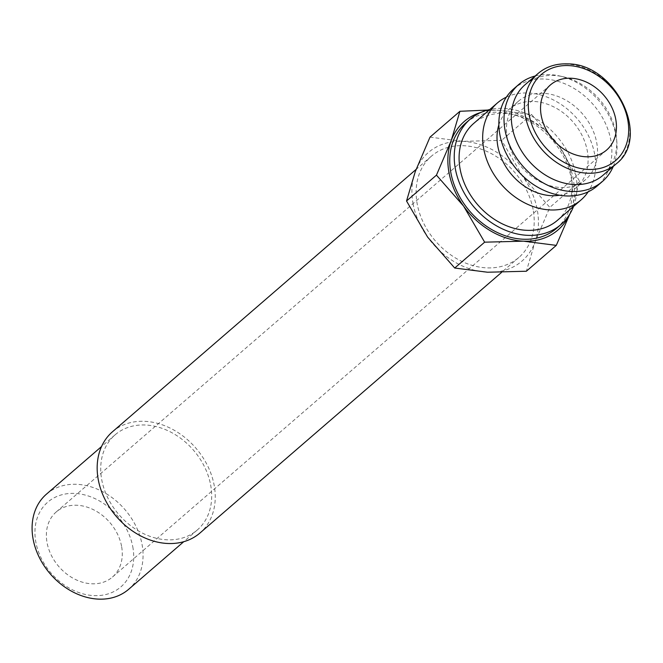 <?xml version="1.0" encoding="UTF-8"?>
<svg xmlns="http://www.w3.org/2000/svg" width="663" height="663" viewBox="0 0 663 663"><rect width="100%" height="100%" fill="white"/><g stroke="black" fill="none" stroke-linecap="round" stroke-linejoin="round"><path stroke-width="0.5" stroke-dasharray="3.31 2.49" d="M506.366 97.146A64.038 50.181 -130.8 0 1 594.612 153.949A64.038 50.181 -130.8 0 1 588.18 191.822M557.467 220.307A64.038 50.181 49.2 0 0 571.034 174.328A64.038 50.181 49.2 0 0 530.673 120.757A64.038 50.181 49.2 0 0 473.738 123.401M498.858 124.909A51.606 40.443 -130.8 0 1 508.811 109.511A51.606 40.443 -130.8 0 1 554.707 107.381A51.606 40.443 -130.8 0 1 587.227 150.551A51.606 40.443 -130.8 0 1 576.304 187.612A51.606 40.443 -130.8 0 1 559.622 195.229M507.319 138.418A51.606 40.443 -130.8 0 1 518.251 101.356A51.606 40.443 -130.8 0 1 564.138 99.226A51.606 40.443 -130.8 0 1 596.667 142.404A51.606 40.443 -130.8 0 1 585.736 179.458A51.606 40.443 -130.8 0 1 539.848 181.596A51.606 40.443 -130.8 0 1 507.319 138.418M513.494 89.041A64.038 50.181 -130.8 0 1 570.437 86.397A64.038 50.181 -130.8 0 1 610.789 139.968A64.038 50.181 -130.8 0 1 597.23 185.947M535.149 76.013A64.038 50.181 -130.8 0 1 559.489 75.938A64.038 50.181 -130.8 0 1 615.96 135.509A64.038 50.181 -130.8 0 1 616.872 142.346A64.038 50.181 -130.8 0 1 613.258 166.413M524.972 84.814A59.736 46.808 -130.8 0 1 563.061 76.742A59.736 46.808 -130.8 0 1 615.736 132.318A59.736 46.808 -130.8 0 1 616.59 138.691A59.736 46.808 -130.8 0 1 603.081 175.206M573.536 206.425A69.532 54.482 49.2 0 0 575.791 174.535A69.532 54.482 49.2 0 0 489.8 109.519M556.572 228.345A69.532 54.482 49.2 0 0 571.299 178.422A69.532 54.482 49.2 0 0 527.475 120.252A69.532 54.482 49.2 0 0 465.65 123.127M413.124 204.022A71.679 56.173 -130.8 0 1 415.253 171.676A71.679 56.173 -130.8 0 1 462.807 141.352A71.679 56.173 -130.8 0 1 522.726 176.466A71.679 56.173 -130.8 0 1 537.221 209.558A71.679 56.173 -130.8 0 1 535.091 241.912A71.679 56.173 -130.8 0 1 487.537 272.228A71.679 56.173 -130.8 0 1 427.618 237.114A71.679 56.173 -130.8 0 1 413.124 204.022M429.989 137.15L462.807 141.352L501.634 140.349L522.726 176.466L549.826 207.386L535.091 241.912L526.364 271.233M569.84 214.033L579.744 181.529L558.66 145.412A71.679 56.173 -130.8 0 1 573.155 178.504A71.679 56.173 -130.8 0 1 571.025 210.851A71.679 56.173 -130.8 0 1 569.442 214.679M46.468 494.142A62.869 49.269 -130.8 0 1 102.375 491.54A62.869 49.269 -130.8 0 1 141.998 544.141A62.869 49.269 -130.8 0 1 128.68 589.283M132.766 546.685A55.965 43.849 -130.8 0 1 93.98 595.614A55.965 43.849 -130.8 0 1 35.885 542.359A55.965 43.849 -130.8 0 1 74.67 493.429A55.965 43.849 -130.8 0 1 132.766 546.685M210.627 484.835A62.869 49.269 -130.8 0 1 197.309 529.977A62.869 49.269 -130.8 0 1 141.41 532.58A62.869 49.269 -130.8 0 1 101.779 479.979A62.869 49.269 -130.8 0 1 115.097 434.837A62.869 49.269 -130.8 0 1 171.004 432.235A62.869 49.269 -130.8 0 1 210.627 484.835M533.077 209.375A66.905 52.427 49.2 0 0 490.918 153.402A66.905 52.427 49.2 0 0 431.431 156.17A66.905 52.427 49.2 0 0 417.259 204.204A66.905 52.427 49.2 0 0 459.426 260.178A66.905 52.427 49.2 0 0 518.914 257.41A66.905 52.427 49.2 0 0 533.077 209.375M112.461 431.787A66.905 52.427 -130.8 0 1 171.949 429.019A66.905 52.427 -130.8 0 1 214.116 484.993A66.905 52.427 -130.8 0 1 199.944 533.027M121.553 546.179A43.004 33.705 49.2 0 0 94.444 510.203A43.004 33.705 49.2 0 0 56.206 511.977A43.004 33.705 49.2 0 0 47.098 542.856A43.004 33.705 49.2 0 0 74.198 578.84A43.004 33.705 49.2 0 0 112.445 577.059A43.004 33.705 49.2 0 0 121.553 546.179M481.04 112.378A71.679 56.173 -130.8 0 1 498.742 110.29A71.679 56.173 -130.8 0 1 558.66 145.412L531.56 114.492L498.742 110.29L487.595 110.066M579.744 181.529L549.826 207.386M531.56 114.492L501.634 140.349M538.099 73.469A59.736 46.808 -130.8 0 1 566.848 64.137A59.736 46.808 -130.8 0 1 628.856 120.973A59.736 46.808 -130.8 0 1 616.2 163.869M518.251 101.356L508.811 109.511M563.061 76.742L559.489 75.938M197.309 529.977L183.759 541.696M431.431 156.17L416.091 169.421M550.381 84.963L56.206 511.977M606.62 150.045L112.445 577.059M518.914 257.41L501.518 272.443M115.097 434.837L101.538 446.547M616.59 138.691L616.872 142.346M585.736 179.458L576.304 187.612"/><path stroke-width="0.99" d="M588.18 191.822A64.038 50.181 -130.8 0 1 581.053 199.928A64.038 50.181 -130.8 0 1 524.11 202.571A64.038 50.181 -130.8 0 1 483.758 149.001A64.038 50.181 -130.8 0 1 497.316 103.022A64.038 50.181 -130.8 0 1 506.366 97.146M497.316 103.022L473.738 123.401A64.038 50.181 49.2 0 0 460.172 169.38A64.038 50.181 49.2 0 0 500.532 222.95A64.038 50.181 49.2 0 0 557.467 220.307L581.053 199.928M559.622 195.229A51.606 40.443 -130.8 0 1 497.888 146.564A51.606 40.443 -130.8 0 1 498.858 124.909M613.258 166.413A64.038 50.181 -130.8 0 1 602.394 181.488L597.23 185.947A64.038 50.181 -130.8 0 1 540.295 188.59A64.038 50.181 -130.8 0 1 499.935 135.02A64.038 50.181 -130.8 0 1 513.494 89.041L518.665 84.582A64.038 50.181 -130.8 0 1 535.149 76.013M602.394 181.488A64.038 50.181 -130.8 0 1 545.458 184.132A64.038 50.181 -130.8 0 1 505.098 130.561A64.038 50.181 -130.8 0 1 518.665 84.582M616.2 163.869L603.081 175.206A59.736 46.808 -130.8 0 1 549.967 177.676A59.736 46.808 -130.8 0 1 512.325 127.702A59.736 46.808 -130.8 0 1 524.972 84.814L538.099 73.469A59.736 46.808 -130.8 0 0 525.444 116.365A59.736 46.808 -130.8 0 0 587.451 173.2A59.736 46.808 -130.8 0 0 616.2 163.869C651.514 137.266 615.015 63.25 567.47 63.888C555.95 63.466 546.163 66.665 538.099 73.469M489.8 109.519A69.532 54.482 49.2 0 0 470.142 119.241A69.532 54.482 49.2 0 0 455.415 169.164A69.532 54.482 49.2 0 0 499.239 227.334A69.532 54.482 49.2 0 0 561.064 224.459A69.532 54.482 49.2 0 0 573.536 206.425M470.142 119.241L465.65 123.127A69.532 54.482 49.2 0 0 450.923 173.051A69.532 54.482 49.2 0 0 494.747 231.221A69.532 54.482 49.2 0 0 556.572 228.345L561.064 224.459M569.442 214.679A71.679 56.173 -130.8 0 1 523.472 241.175L556.29 245.376L526.364 271.233L487.537 272.228L454.719 268.034L427.618 237.114L406.535 200.997L415.253 171.676L429.989 137.15L459.915 111.293L451.196 140.614L436.453 175.14L463.561 206.06A71.679 56.173 -130.8 0 1 449.066 172.968A71.679 56.173 -130.8 0 1 451.196 140.614A71.679 56.173 -130.8 0 1 481.04 112.378M183.759 541.696L128.68 589.283A62.869 49.269 -130.8 0 1 72.773 591.885A62.869 49.269 -130.8 0 1 33.15 539.284A62.869 49.269 -130.8 0 1 46.468 494.142L101.538 446.547M501.518 272.443L199.944 533.027A66.905 52.427 -130.8 0 1 140.457 535.795A66.905 52.427 -130.8 0 1 98.298 479.821A66.905 52.427 -130.8 0 1 112.461 431.787L416.091 169.421M541.273 115.843A43.004 33.705 -130.8 0 1 550.381 84.963A43.004 33.705 -130.8 0 1 588.62 83.182A43.004 33.705 -130.8 0 1 615.728 119.166A43.004 33.705 -130.8 0 1 606.62 150.045A43.004 33.705 -130.8 0 1 568.373 151.827A43.004 33.705 -130.8 0 1 541.273 115.843M523.472 241.175A71.679 56.173 -130.8 0 1 463.561 206.06L484.645 242.177L523.472 241.175M556.29 245.376L569.84 214.033M487.595 110.066L459.915 111.293M484.645 242.177L454.719 268.034M436.453 175.14L406.535 200.997M588.305 169.421A56.869 44.562 -130.8 0 1 529.273 115.312A56.869 44.562 -130.8 0 1 568.688 65.587A56.869 44.562 -130.8 0 1 627.72 119.705A56.869 44.562 -130.8 0 1 588.305 169.421"/></g></svg>
